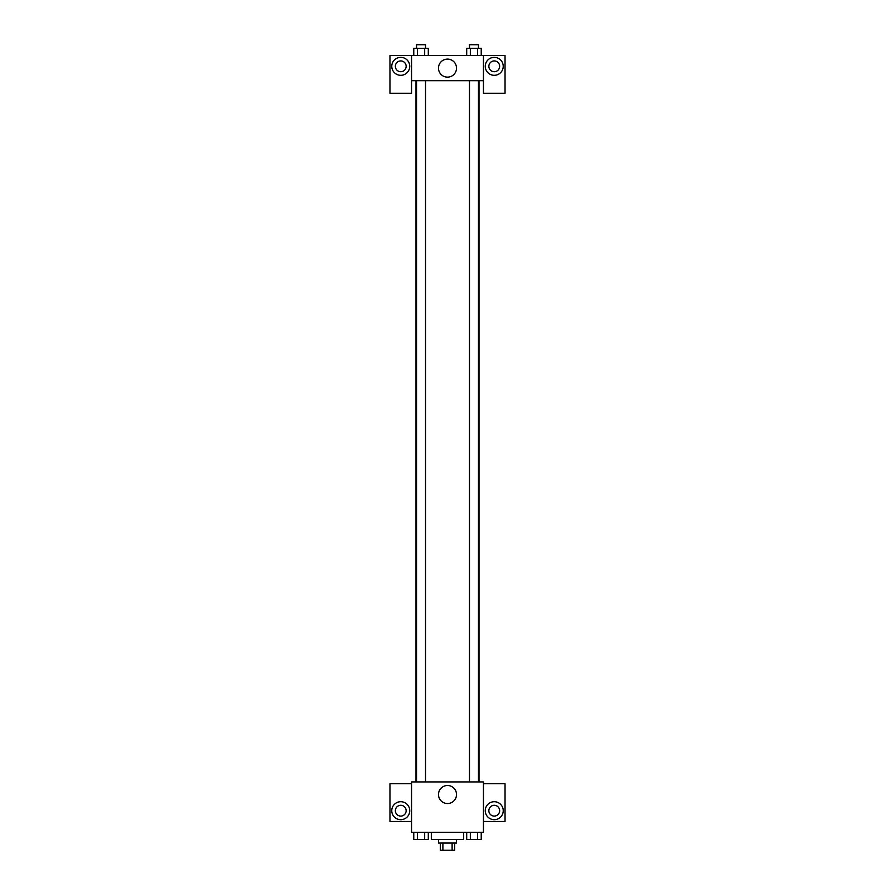 <?xml version="1.0" encoding="UTF-8"?>
<svg xmlns="http://www.w3.org/2000/svg" width="895" height="895" viewBox="0 0 895 895"><rect width="100%" height="100%" fill="white"/><g stroke="black" fill="none" stroke-linecap="round" stroke-linejoin="round"><path stroke-width="1.34" d="M452.109 843.056L452.109 850.25L440.306 850.25L440.306 843.056M452.109 850.25L454.694 850.25L454.694 843.056M456.495 839.465L456.495 843.056L438.505 843.056L438.505 839.465M442.891 843.056L442.891 850.25M431.323 832.272L431.323 839.465L463.677 839.465L463.677 832.272M483.457 832.272L411.543 832.272L411.543 781.928L483.457 781.928L483.457 832.272M400.747 819.686A8.995 8.995 0 0 1 392.972 806.194A8.995 8.995 0 0 1 408.534 806.194A8.995 8.995 0 0 1 400.747 819.686M411.543 821.487L389.963 821.487L389.963 783.729L411.543 783.729M395.355 810.691A5.392 5.392 0 0 1 400.747 805.299A5.392 5.392 0 0 1 406.151 810.691A5.392 5.392 0 0 1 400.747 816.083A5.392 5.392 0 0 1 395.355 810.691M447.5 803.531A9.017 9.017 0 0 1 439.691 790.005A9.017 9.017 0 0 1 455.309 790.005A9.017 9.017 0 0 1 447.5 803.531M494.253 819.686A8.995 8.995 0 0 1 486.466 806.194A8.995 8.995 0 0 1 502.028 806.194A8.995 8.995 0 0 1 494.253 819.686M483.457 821.487L505.037 821.487L505.037 783.729L483.457 783.729M488.849 810.691A5.392 5.392 0 0 1 494.253 805.299A5.392 5.392 0 0 1 499.645 810.691A5.392 5.392 0 0 1 494.253 816.083A5.392 5.392 0 0 1 488.849 810.691M479.004 80.707L479.004 781.928M469.472 781.928L469.472 80.707M425.528 80.707L425.528 781.928M483.457 80.707L483.457 93.293L505.037 93.293L505.037 55.535L483.457 55.535L483.457 80.707L411.543 80.707L411.543 93.293L389.963 93.293L389.963 55.535L411.543 55.535L411.543 80.707M406.151 66.331A5.392 5.392 0 0 1 400.747 71.723A5.392 5.392 0 0 1 395.355 66.331A5.392 5.392 0 0 1 400.747 60.927A5.392 5.392 0 0 1 406.151 66.331M400.747 75.314A8.995 8.995 0 0 1 392.972 61.833A8.995 8.995 0 0 1 408.534 61.833A8.995 8.995 0 0 1 400.747 75.314M499.645 66.331A5.392 5.392 0 0 1 491.556 70.996A5.392 5.392 0 0 1 491.556 61.654A5.392 5.392 0 0 1 499.645 66.331M494.253 75.314A8.995 8.995 0 0 1 486.466 61.833A8.995 8.995 0 0 1 502.028 61.833A8.995 8.995 0 0 1 494.253 75.314M483.457 55.535L411.543 55.535M438.483 68.121A9.017 9.017 0 0 1 452.009 60.312A9.017 9.017 0 0 1 452.009 75.93A9.017 9.017 0 0 1 438.483 68.121M481.23 55.535L481.23 48.341L466.698 48.341L466.698 55.535M477.594 48.341L477.594 55.535M470.334 48.341L470.334 55.535M469.472 48.341L469.472 44.75L478.467 44.75L478.467 48.341M428.302 55.535L428.302 48.341L413.77 48.341L413.77 55.535M424.666 48.341L424.666 55.535M417.406 48.341L417.406 55.535M416.533 48.341L416.533 44.75L425.528 44.75L425.528 48.341M481.23 832.272L481.23 839.465L466.698 839.465L466.698 832.272M477.594 832.272L477.594 839.465M470.334 832.272L470.334 839.465M478.467 839.465L469.472 839.465M428.302 832.272L428.302 839.465L413.77 839.465L413.77 832.272M424.666 832.272L424.666 839.465M417.406 832.272L417.406 839.465M425.528 839.465L416.533 839.465M415.996 80.707L415.996 781.928M478.467 781.928L478.467 80.707M416.533 80.707L416.533 781.928"/></g></svg>

